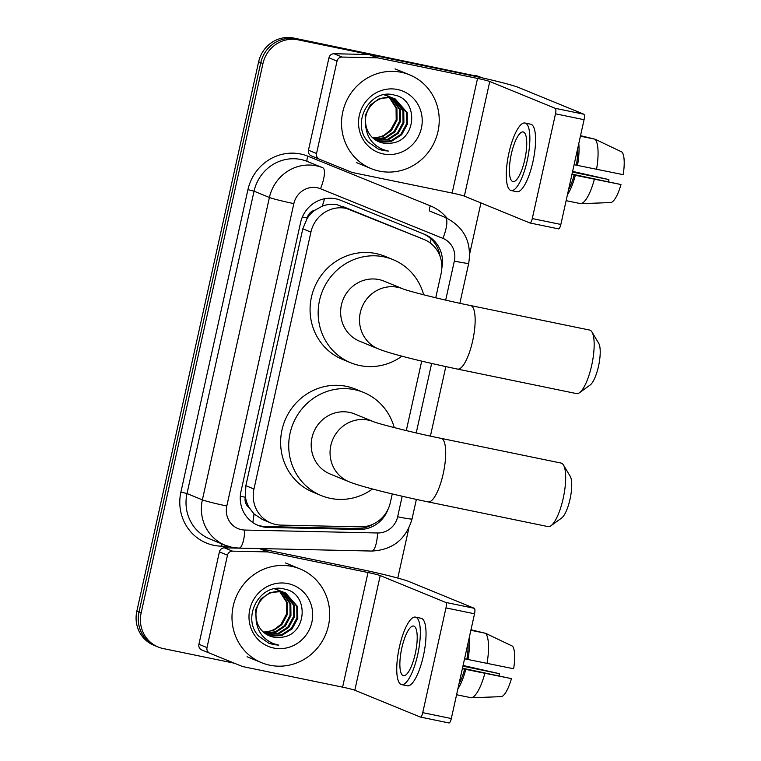 <?xml version="1.0" encoding="UTF-8"?>
<svg xmlns="http://www.w3.org/2000/svg" width="761" height="761" viewBox="0 0 761 761"><rect width="100%" height="100%" fill="white"/><g stroke="black" fill="none" stroke-linecap="round" stroke-linejoin="round"><path stroke-width="1.14" d="M435.739 297.789L441.114 273.513A30.402 29.118 112.3 0 0 424.077 239.496L337.342 204.785C332.196 203.786 327.154 204.262 322.207 206.212L315.035 210.131A10.131 9.703 112.3 0 0 307.206 218.026A30.402 1.551 -167.5 0 1 302.374 217.009M424.077 239.496A30.402 29.118 112.3 0 0 423.991 239.458L350.907 209.827A30.402 29.118 112.3 0 0 346.046 208.352A30.402 29.118 112.3 0 0 310.916 232.115L253.955 489.009A30.402 29.118 112.3 0 0 271.002 523.026A30.402 29.118 112.3 0 0 281.009 525.109L360.267 526.859A30.402 29.118 112.3 0 0 390.345 502.526L392.248 493.937M249.094 507.549A30.402 29.118 -67.7 0 1 245.423 496.733L245.308 497.256A10.131 9.703 112.3 0 0 249.094 507.549L253.993 513.913L262.431 519.516L271.002 523.026M307.206 218.026L307.092 218.55A30.402 29.118 -67.7 0 1 315.035 210.131M307.092 218.55L302.811 228.795L245.86 485.689L245.423 496.733M406.288 430.602L421.699 361.123M441.837 268.034A30.402 29.118 112.3 0 0 424.714 234.388A30.402 29.118 112.3 0 0 424.628 234.35L340.586 200.276A30.402 29.118 112.3 0 0 335.725 198.802A30.402 29.118 112.3 0 0 300.585 222.564L240.999 491.34A30.402 29.118 112.3 0 0 258.036 525.366A30.402 29.118 112.3 0 0 268.053 527.44L359.202 529.456A30.402 29.118 112.3 0 0 388.148 509.023M234.369 663.212L163.13 648.534A30.402 29.118 -67.7 0 1 158.174 647.021A30.402 29.118 -67.7 0 1 141.137 613.005L262.945 63.582A30.402 29.118 -67.7 0 1 298.084 39.819L478.983 77.08A30.402 29.118 -67.7 0 1 481.237 77.641M480.952 202.93L469.708 253.66M408.866 528.067L397.784 578.075M158.174 647.021L153.865 645.261A30.402 29.118 -67.7 0 1 136.828 611.235L258.635 61.812A30.402 29.118 -67.7 0 1 293.765 38.05L476.824 76.195A30.402 29.118 -67.7 0 1 481.78 77.708A30.402 29.118 -67.7 0 0 476.824 76.195L295.924 38.935L478.983 77.08M258.635 61.812L260.785 62.697A30.402 29.118 -67.7 0 1 295.924 38.935A30.402 29.118 -67.7 0 0 260.785 62.697L138.987 612.12L260.785 62.697L262.945 63.582M156.024 646.146A30.402 29.118 -67.7 0 1 138.987 612.12A30.402 29.118 -67.7 0 0 156.024 646.146M372.947 524.224A30.402 29.118 -67.7 0 1 357.042 528.572L265.893 526.564A30.402 29.118 -67.7 0 1 256.971 524.9M423.106 233.732A30.402 29.118 -67.7 0 1 440.01 256.21M474.674 75.31A30.402 29.118 -67.7 0 1 479.63 76.823L482.084 77.831M379.425 171.13A50.673 48.533 -67.7 0 1 371.168 168.619A50.673 48.533 -67.7 0 1 343.934 107.567A50.673 48.533 -67.7 0 1 401.332 72.314A50.673 48.533 -67.7 0 1 409.589 74.835A50.673 48.533 -67.7 0 1 436.824 135.886A50.673 48.533 -67.7 0 1 379.425 171.13M377.218 140.985L379.14 141.479L390.85 140.823L400.819 134.393L406.469 123.929L406.345 112.286L394.816 98.797M377.627 141.194L379.996 141.831L391.706 141.175L401.675 134.735L407.325 124.281L407.202 112.638L395.254 98.968L390.754 97.522L379.615 98.407L370.217 105.075L365.166 115.643L365.765 127.42M395.254 98.968L391.611 97.865C378.188 94.745 363.758 107.919 365.661 122.978A22.906 21.936 -67.7 0 0 378.997 141.812A22.906 21.936 -67.7 0 0 382.735 142.954A22.906 21.936 -67.7 0 0 389.699 143.22C416.705 142.507 419.511 99.377 394.407 95.106C369.998 87.648 350.307 123.529 368.248 142.031L378.207 149.023L383.078 150.507L388.348 151.068L383.04 149.584C371.53 144.514 365.737 135.648 365.661 122.978M375.62 140.062L387.425 139.425L397.404 132.985L403.045 122.531L402.921 110.887L393.057 98.217M392.647 97.998L391.401 97.398M393.095 98.14L387.33 96.114M376.02 140.309L388.281 139.767L398.25 133.337L403.901 122.882L403.777 111.239L393.504 98.35M391.829 97.57L388.186 96.466M374.089 138.978L384.923 137.693L393.979 131.586L399.62 121.132L399.496 109.489L391.23 97.798M390.84 97.532L389.632 96.818M389.223 96.59L387.977 95.991M389.67 96.733L384.048 94.745M374.469 139.263L385.542 138.131L394.835 131.938L400.476 121.475L400.353 109.831L391.696 97.884M391.297 97.636L390.079 96.942M388.405 96.162L384.762 95.068M389.328 97.541L396.072 108.081L396.196 119.724L390.555 130.179L384.238 135.058A22.906 21.936 -67.7 0 1 372.757 137.855M388.957 97.237L387.806 96.39M387.416 96.133L386.217 95.41M385.808 95.192L384.685 94.64M372.985 138.064L383.078 136.362L391.411 130.531L397.052 120.076L396.928 108.433L389.813 97.589M389.432 97.294L388.272 96.485M387.872 96.228L386.664 95.544M386.246 95.334L384.98 94.764M378.873 141.765L382.564 142.887L389.699 143.22M397.518 89.513A33.037 31.648 -67.7 0 1 421.413 128.114A33.037 31.648 -67.7 0 1 383.24 153.941A33.037 31.648 -67.7 0 1 359.335 115.33A33.037 31.648 -67.7 0 1 397.518 89.513M378.426 149.108L388.348 151.068M316.538 153.503A5.07 4.851 112.3 0 0 319.382 159.173L311.316 155.872A5.07 4.851 -67.7 0 1 308.452 150.193L316.538 153.503L337.028 61.108L328.942 57.798A5.07 4.851 -67.7 0 1 333.955 53.736L369.066 54.516A5.07 4.851 -67.7 0 1 369.903 54.611L469.461 75.12A40.542 2.064 -167.5 0 1 518.327 87.382L583.811 114.207A5.07 1.436 101.6 0 1 584.067 119.705L555.501 113.817A5.07 1.436 -78.4 0 0 555.254 108.328L489.761 81.494A10.131 0.514 12.5 0 0 477.547 78.431L377.989 57.922A5.07 4.851 112.3 0 0 377.152 57.826L342.041 57.056A5.07 4.851 112.3 0 0 337.028 61.108M308.452 150.193L328.942 57.798M311.297 155.862L319.382 159.173A5.07 4.851 112.3 0 0 319.392 159.182L351.772 172.309A5.07 4.851 112.3 0 0 352.581 172.557L452.139 193.056A10.131 0.514 12.5 0 1 464.353 196.129L529.837 222.954A5.07 1.436 -78.4 0 0 529.913 222.973A5.07 1.436 -78.4 0 0 532.281 218.569L560.847 224.447L584.067 119.705M560.847 224.447A5.07 1.436 101.6 0 1 558.479 228.861A5.07 1.436 101.6 0 1 558.403 228.842L529.989 222.983M532.281 218.569L555.501 113.817M524.814 159.534A25.341 7.163 -78.4 0 0 523.188 131.967A25.341 7.163 -78.4 0 0 511.335 154.017A25.341 7.163 -78.4 0 0 512.962 181.594A25.341 7.163 -78.4 0 0 524.814 159.534M568.572 189.584A29.394 8.314 -78.4 0 0 574.184 175.068L620.976 184.543L572.006 174.117M571.892 174.602L574.184 175.068M511.126 190.526L516.833 191.705A34.454 9.741 -78.4 0 0 532.947 161.713A34.454 9.741 -78.4 0 0 530.74 124.205L525.023 123.025A34.454 9.741 -78.4 0 0 508.909 153.028A34.454 9.741 -78.4 0 0 511.126 190.526A34.454 9.741 -78.4 0 0 527.24 160.533A34.454 9.741 -78.4 0 0 525.023 123.025M567.402 194.854A33.446 9.455 -78.4 0 0 575.278 175.515M594.455 139.082L580.529 135.667M572.453 172.081L608.876 179.586L572.605 171.387M620.976 184.543A26.35 7.448 -78.4 0 1 610.95 202.55L580.824 203.682L566.117 200.657M580.824 203.682A33.446 9.455 -78.4 0 0 594.322 179.444M608.876 179.586A20.271 5.736 -78.4 0 0 608.61 181.66M596.51 169.56A33.446 9.455 -78.4 0 0 595.121 139.215L622.127 152.124A26.35 7.448 -78.4 0 1 623.164 174.659L574.089 164.718M576.381 165.194A29.394 8.314 -78.4 0 0 577.599 148.871M577.475 165.641A33.446 9.455 -78.4 0 0 578.769 143.61M580.415 136.19L595.121 139.215M591.972 332.024L598.707 343.297A22.297 6.307 101.6 0 1 598.517 366.222A22.297 6.307 101.6 0 1 590.108 385.037L579.463 392.733A32.428 9.17 -78.4 0 0 591.687 365.366A32.428 9.17 -78.4 0 0 591.972 332.024A32.428 9.17 -78.4 0 0 589.613 330.065L470.593 305.551A32.428 9.17 101.6 0 1 472.676 340.852A32.428 9.17 101.6 0 1 457.513 369.085L576.524 393.599A32.428 9.17 -78.4 0 0 579.463 392.733M403.064 288.923A32.428 31.068 112.3 0 0 403.054 288.914L384.181 281.19A32.428 31.068 112.3 0 0 378.902 279.572A32.428 31.068 112.3 0 0 342.165 302.136A32.428 31.068 112.3 0 0 359.592 341.204L378.464 348.938C391.506 354.236 425.095 362.293 457.513 369.085M401.941 356.177A55.743 53.394 -67.7 0 1 359.839 365.546A55.743 53.394 -67.7 0 1 350.754 362.778A55.743 53.394 -67.7 0 1 320.8 295.62A55.743 53.394 -67.7 0 1 383.944 256.847A55.743 53.394 -67.7 0 1 393.018 259.615A55.743 53.394 -67.7 0 1 423.677 294.802M350.754 362.778L342.678 359.468A55.743 53.394 -67.7 0 1 312.714 292.31A55.743 53.394 -67.7 0 1 375.858 253.537A55.743 53.394 -67.7 0 1 384.942 256.305L393.018 259.615M563.473 465.028L570.217 476.31A22.297 6.307 101.6 0 1 570.027 499.226A22.297 6.307 101.6 0 1 561.618 518.041L550.974 525.737A32.428 9.17 -78.4 0 0 563.197 498.369A32.428 9.17 -78.4 0 0 563.473 465.028A32.428 9.17 -78.4 0 0 561.123 463.078L441.152 438.365A32.428 9.17 101.6 0 1 443.235 473.665A32.428 9.17 101.6 0 1 428.062 501.889L548.034 526.602A32.428 9.17 -78.4 0 0 550.974 525.737M441.152 438.365C413.318 432.819 377.104 423.43 373.594 421.718A32.428 31.068 112.3 0 0 373.603 421.727L354.74 413.994A32.428 31.068 112.3 0 0 349.461 412.386A32.428 31.068 112.3 0 0 312.723 434.95A32.428 31.068 112.3 0 0 330.15 474.017L349.014 481.751C362.065 487.04 395.653 495.107 428.062 501.889M372.5 488.981A55.743 53.394 -67.7 0 1 330.398 498.36A55.743 53.394 -67.7 0 1 321.313 495.592A55.743 53.394 -67.7 0 1 291.358 428.433A55.743 53.394 -67.7 0 1 354.493 389.661A55.743 53.394 -67.7 0 1 363.577 392.429A55.743 53.394 -67.7 0 1 394.236 427.615M321.313 495.592L313.228 492.272A55.743 53.394 -67.7 0 1 283.273 425.123A55.743 53.394 -67.7 0 1 346.407 386.35A55.743 53.394 -67.7 0 1 355.492 389.118L363.577 392.429M207.002 647.592A5.07 4.851 112.3 0 0 209.846 653.261L201.77 649.961A5.07 4.851 -67.7 0 1 201.76 649.951A5.07 4.851 -67.7 0 1 198.916 644.282L207.002 647.592L227.491 555.197L219.406 551.887A5.07 4.851 -67.7 0 1 224.419 547.834L259.53 548.605A5.07 4.851 -67.7 0 1 260.367 548.7L359.924 569.209A40.542 2.064 -167.5 0 1 408.79 581.471L474.274 608.296A5.07 1.436 101.6 0 1 474.531 613.794L445.965 607.906A5.07 1.436 -78.4 0 0 445.718 602.417L380.224 575.582A10.131 0.514 12.5 0 0 368.01 572.519L268.452 552.01A5.07 4.851 112.3 0 0 267.606 551.915L232.505 551.145A5.07 4.851 112.3 0 0 227.491 555.197M198.916 644.282L219.406 551.887M201.76 649.951L209.846 653.261A5.07 4.851 112.3 0 0 209.855 653.271L242.226 666.398A5.07 4.851 112.3 0 0 243.044 666.646L342.593 687.145A10.131 0.514 12.5 0 1 354.816 690.217L420.3 717.043A5.07 1.436 -78.4 0 0 420.376 717.062A5.07 1.436 -78.4 0 0 422.745 712.657L451.311 718.536L474.531 613.794M451.311 718.536A5.07 1.436 101.6 0 1 448.933 722.95A5.07 1.436 101.6 0 1 448.866 722.931L420.453 717.071M422.745 712.657L445.965 607.906M415.278 653.632A25.341 7.163 -78.4 0 0 413.651 626.056A25.341 7.163 -78.4 0 0 401.798 648.106A25.341 7.163 -78.4 0 0 403.425 675.682A25.341 7.163 -78.4 0 0 415.278 653.632M459.035 683.673A29.394 8.314 -78.4 0 0 464.648 669.157L511.43 678.631L462.469 668.206M462.355 668.691L464.648 669.157M401.589 684.615L407.297 685.794A34.454 9.741 -78.4 0 0 423.411 655.801A34.454 9.741 -78.4 0 0 421.204 618.293L415.487 617.114A34.454 9.741 -78.4 0 0 399.373 647.116A34.454 9.741 -78.4 0 0 401.589 684.615A34.454 9.741 -78.4 0 0 417.703 654.622A34.454 9.741 -78.4 0 0 415.487 617.114M457.865 688.943A33.446 9.455 -78.4 0 0 465.742 669.613M484.919 633.171L470.992 629.756M462.916 666.17L499.34 673.675L463.069 665.475M511.43 678.631A26.35 7.448 -78.4 0 1 501.413 696.638L471.287 697.77L456.581 694.745M471.287 697.77A33.446 9.455 -78.4 0 0 484.786 673.533M499.34 673.675A20.271 5.736 -78.4 0 0 499.064 675.749M486.973 663.649A33.446 9.455 -78.4 0 0 485.585 633.304L512.591 646.213A26.35 7.448 -78.4 0 1 513.627 668.748L464.552 658.807M466.845 659.283A29.394 8.314 -78.4 0 0 468.063 642.969M467.929 659.73A33.446 9.455 -78.4 0 0 469.233 637.699M470.878 630.279L485.585 633.304M269.889 665.228A50.673 48.533 -67.7 0 1 261.632 662.707A50.673 48.533 -67.7 0 1 234.398 601.656A50.673 48.533 -67.7 0 1 291.796 566.403A50.673 48.533 -67.7 0 1 300.053 568.924A50.673 48.533 -67.7 0 1 327.287 629.975A50.673 48.533 -67.7 0 1 269.889 665.228M267.682 635.074L269.603 635.568L281.313 634.912L291.282 628.481L296.933 618.018L296.809 606.374L285.28 592.886M268.091 635.283L270.459 635.92L282.169 635.264L292.138 628.824L297.789 618.37L297.665 606.726L285.717 593.057L281.218 591.611L270.079 592.496L260.681 599.173L255.629 609.732L256.229 621.509M285.717 593.057L282.074 591.953C268.652 588.833 254.222 602.008 256.124 617.066A22.906 21.936 -67.7 0 0 269.461 635.901A22.906 21.936 -67.7 0 0 273.199 637.043A22.906 21.936 -67.7 0 0 280.162 637.309C307.168 636.596 309.974 593.475 284.871 589.195C260.452 581.737 240.771 617.618 258.711 636.12L268.671 643.112L273.541 644.596L278.811 645.157L273.503 643.673C261.993 638.603 256.2 629.737 256.124 617.066M266.084 634.151L277.889 633.513L287.858 627.074L293.508 616.619L293.385 604.976L283.52 592.305M283.111 592.087L281.865 591.487M283.558 592.229L277.794 590.203M266.474 634.398L278.745 633.865L288.714 627.425L294.364 616.971L294.241 605.328L283.967 592.438M282.293 591.658L278.65 590.555M264.552 633.066L275.387 631.782L284.443 625.675L290.084 615.221L289.96 603.578L281.694 591.887M281.304 591.62L280.096 590.907M279.687 590.688L278.44 590.079M280.134 590.821L274.512 588.833M264.933 633.352L276.005 632.22L285.299 626.027L290.94 615.573L290.816 603.93L282.16 591.972M281.76 591.725L280.543 591.031M278.868 590.251L275.225 589.157M279.791 591.63L286.536 602.17L286.659 613.813L281.018 624.267L274.702 629.147A22.906 21.936 -67.7 0 1 263.22 631.944M279.42 591.326L278.269 590.479M277.879 590.222L276.681 589.499M276.272 589.28L275.14 588.729M263.449 632.153L273.541 630.45L281.874 624.619L287.515 614.165L287.392 602.522L280.276 591.678M279.896 591.383L278.735 590.574M278.336 590.327L277.128 589.632M276.709 589.423L275.444 588.852M269.337 635.854L273.028 636.976L280.162 637.309M287.981 583.601A33.037 31.648 -67.7 0 1 311.877 622.213A33.037 31.648 -67.7 0 1 273.703 648.03A33.037 31.648 -67.7 0 1 249.798 609.418A33.037 31.648 -67.7 0 1 287.981 583.601M268.89 643.197L278.811 645.157M342.146 206.241L350.907 209.827M252.776 522.512A30.402 8.2 -88.7 0 0 253.993 513.913M430.155 242.921A30.402 8.732 -67.9 0 0 431.135 239.03M322.207 206.212A30.402 8.732 -67.9 0 0 324.509 198.764M367.316 526.916A30.402 8.2 -88.7 0 0 367.496 526.098M245.308 497.256A30.402 1.551 -167.5 0 1 240.314 496.201M302.811 228.795L310.916 232.115M415.23 235.862L423.991 239.458M245.86 485.689L253.955 489.009M445.68 300.119L454.336 261.08A20.271 19.415 112.3 0 0 442.912 238.374L320.505 188.747A20.271 19.415 112.3 0 0 317.261 187.767A20.271 19.415 112.3 0 0 293.841 203.606L226.807 505.989A20.271 19.415 112.3 0 0 241.465 529.675A20.271 19.415 112.3 0 0 244.833 530.056L377.599 532.985A20.271 19.415 112.3 0 0 397.651 516.767L402.198 496.258M226.807 505.989A20.271 1.027 12.5 0 1 202.369 499.863L269.404 197.48A40.542 38.83 -67.7 0 1 316.253 165.793A40.542 38.83 -67.7 0 1 322.731 167.753L307.377 161.465A40.542 38.83 112.3 0 0 300.89 159.496A40.542 38.83 112.3 0 0 254.05 191.182L187.006 493.566A40.542 38.83 112.3 0 0 209.722 538.921L225.085 545.218A40.542 38.83 -67.7 0 1 202.369 499.863L187.006 493.566L180.899 492.034L247.934 189.651L254.05 191.182L269.404 197.48A20.271 1.027 12.5 0 0 293.841 203.606M225.085 545.218L231.981 547.321L239.002 548.11A20.271 5.47 -88.7 0 0 244.833 530.056M247.934 189.651A45.603 43.681 -67.7 0 1 300.643 154.007A45.603 43.681 -67.7 0 1 307.929 156.214L430.336 205.841A45.603 43.681 -67.7 0 1 447.154 218.264M228.167 546.331L221.48 546.179A45.603 43.681 -67.7 0 1 180.899 492.034M298.084 39.819L293.765 38.05M141.137 613.005L136.828 611.235M320.505 188.747A20.271 5.822 -67.9 0 0 322.731 167.753L307.377 161.465A5.07 1.455 112.1 0 1 307.929 156.214M442.912 238.374A20.271 5.822 -67.9 0 0 445.147 217.389A40.542 38.83 -67.7 0 1 445.271 217.437L429.908 211.139A40.542 38.83 112.3 0 0 429.784 211.092A5.07 1.455 112.1 0 1 430.336 205.841M416.229 432.933L431.639 363.444M221.48 546.179A5.07 1.37 91.3 0 1 221.755 543.858M239.002 548.11L371.758 551.05A20.271 5.47 -88.7 0 0 377.599 532.985M397.651 516.767A20.271 1.027 12.5 0 0 412.043 518.945L416.372 499.425M454.336 261.08A20.271 1.027 12.5 0 0 468.728 263.258C471.925 242.15 464.105 226.883 445.271 217.437M357.042 528.572L359.202 529.456M265.893 526.564L268.053 527.44M464.353 196.129L489.761 81.494M452.139 193.056L477.547 78.431M369.903 54.611L377.989 57.922M555.254 108.328L583.811 114.207M377.152 57.826L369.066 54.516M333.955 53.736L342.041 57.056M470.593 305.551C442.759 300.005 406.545 290.626 403.035 288.904A32.428 31.068 112.3 0 0 397.765 287.306A32.428 31.068 112.3 0 0 360.286 312.647A32.428 31.068 112.3 0 0 378.464 348.938M373.594 421.718L373.603 421.727A32.428 31.068 112.3 0 0 368.324 420.11A32.428 31.068 112.3 0 0 330.845 445.461A32.428 31.068 112.3 0 0 349.014 481.751M354.816 690.217L380.224 575.582M342.593 687.145L368.01 572.519M260.367 548.7L268.452 552.01M445.718 602.417L474.274 608.296M267.606 551.915L259.53 548.605M224.419 547.834L232.505 551.145M371.758 551.05C392.666 549.975 406.098 539.273 412.043 518.945M430.412 436.091L445.822 366.612M459.863 303.287L468.728 263.258M371.168 168.619L356.614 162.654M409.589 74.835L395.035 68.871M529.913 222.973L558.479 228.861M420.376 717.062L448.933 722.95M261.632 662.707L247.078 656.743M300.053 568.924L285.499 562.959"/></g></svg>
